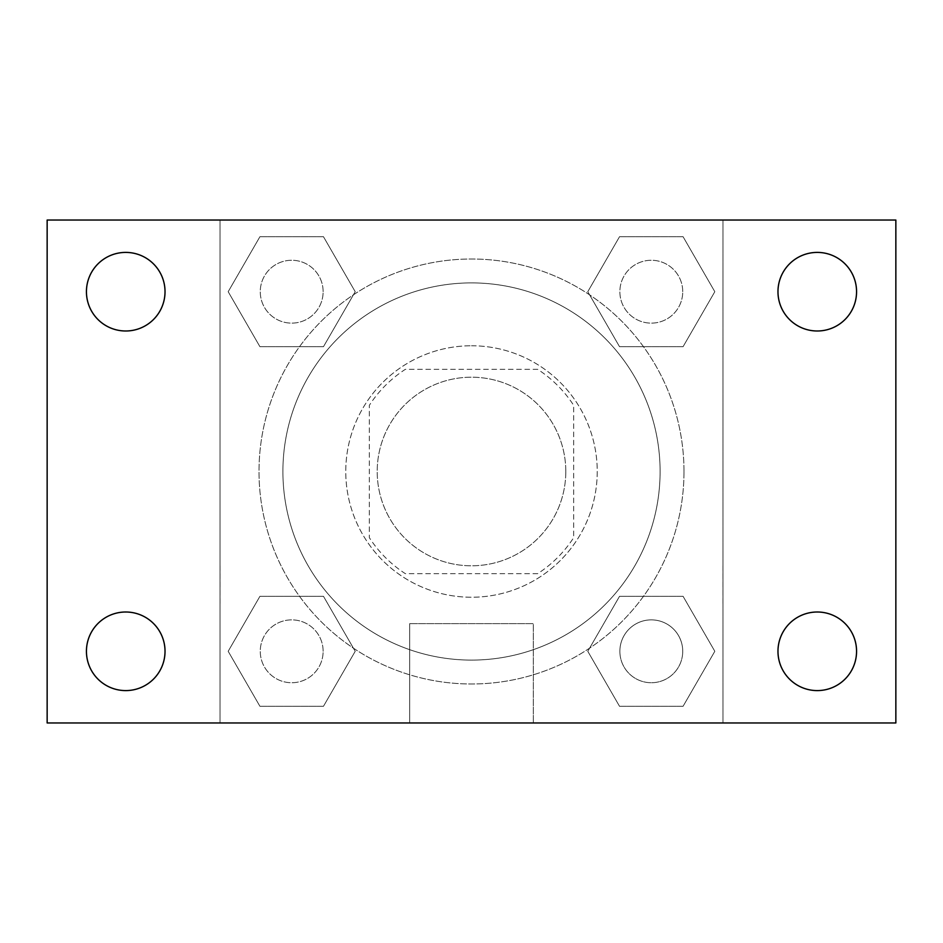 <?xml version="1.0" encoding="UTF-8"?>
<svg xmlns="http://www.w3.org/2000/svg" width="943" height="943" viewBox="0 0 943 943"><rect width="100%" height="100%" fill="white"/><g stroke="black" fill="none" stroke-linecap="round" stroke-linejoin="round"><path stroke-width="0.71" stroke-dasharray="4.71 3.54" d="M565.8 471.5A94.3 94.3 0 0 0 424.35 389.836A94.3 94.3 0 0 0 424.35 553.164A94.3 94.3 0 0 0 565.8 471.5A94.3 94.3 0 0 0 424.35 389.836A94.3 94.3 0 0 0 424.35 553.164A94.3 94.3 0 0 0 565.8 471.5M537.663 573.662L405.337 573.662A121.706 121.706 0 0 1 369.338 537.663L369.338 405.337A121.706 121.706 0 0 1 405.337 369.338L537.663 369.338A121.706 121.706 0 0 1 573.662 405.337L573.662 537.663A121.706 121.706 0 0 1 537.663 573.662L405.337 573.662A121.706 121.706 0 0 1 369.338 537.663L369.338 405.337A121.706 121.706 0 0 1 405.337 369.338L537.663 369.338A121.706 121.706 0 0 1 573.662 405.337L573.662 537.663A121.706 121.706 0 0 1 537.663 573.662M471.5 345.763A125.737 125.737 0 0 1 580.393 534.363A125.737 125.737 0 0 1 362.607 534.363A125.737 125.737 0 0 1 471.5 345.763A125.737 125.737 0 0 0 345.763 471.5A125.737 125.737 0 0 0 471.5 597.237A125.737 125.737 0 0 0 597.237 471.5A125.737 125.737 0 0 0 471.5 345.763M660.1 471.5A188.6 188.6 0 0 0 377.2 308.172A188.6 188.6 0 0 0 377.2 634.828A188.6 188.6 0 0 0 660.1 471.5A188.6 188.6 0 0 0 377.2 308.172A188.6 188.6 0 0 0 377.2 634.828A188.6 188.6 0 0 0 660.1 471.5M228.182 291.705L259.938 236.693L323.461 236.693L355.216 291.705L323.461 346.706L259.938 346.706L228.182 291.705L259.938 236.693L323.461 236.693L355.216 291.705L323.461 346.706L259.938 346.706L228.182 291.705L259.938 236.693L323.461 236.693L355.216 291.705L323.461 346.706L259.938 346.706L228.182 291.705M228.182 651.295L259.938 596.294L323.461 596.294L355.216 651.295L323.461 706.307L259.938 706.307L228.182 651.295L259.938 596.294L323.461 596.294L355.216 651.295L323.461 706.307L259.938 706.307L228.182 651.295L259.938 596.294L323.461 596.294L355.216 651.295L323.461 706.307L259.938 706.307L228.182 651.295M220.037 722.963L220.037 220.037L722.963 220.037L722.963 722.963L220.037 722.963L220.037 220.037L722.963 220.037L722.963 722.963L220.037 722.963L220.037 220.037L722.963 220.037L722.963 722.963L47.15 722.963L47.15 220.037L220.037 220.037L220.037 722.963M587.784 291.705L619.539 236.693L683.062 236.693L714.818 291.705L683.062 346.706L619.539 346.706L587.784 291.705L619.539 236.693L683.062 236.693L714.818 291.705L683.062 346.706L619.539 346.706L587.784 291.705L619.539 236.693L683.062 236.693L714.818 291.705L683.062 346.706L619.539 346.706L587.784 291.705M587.784 651.295L619.539 596.294L683.062 596.294L714.818 651.295L683.062 706.307L619.539 706.307L587.784 651.295L619.539 596.294L683.062 596.294L714.818 651.295L683.062 706.307L619.539 706.307L587.784 651.295L619.539 596.294L683.062 596.294L714.818 651.295L683.062 706.307L619.539 706.307L587.784 651.295M510.788 220.037L432.212 220.061L510.788 220.037M683.993 471.5A212.493 212.493 0 0 0 365.259 287.474A212.493 212.493 0 0 0 365.259 655.526A212.493 212.493 0 0 0 683.993 471.5A212.493 212.493 0 0 0 365.259 287.474A212.493 212.493 0 0 0 365.259 655.526A212.493 212.493 0 0 0 683.993 471.5M323.131 651.295A31.437 31.437 0 0 0 275.981 624.077A31.437 31.437 0 0 0 275.981 678.524A31.437 31.437 0 0 0 323.131 651.295A31.437 31.437 0 0 0 275.981 624.077A31.437 31.437 0 0 0 275.981 678.524A31.437 31.437 0 0 0 323.131 651.295A31.437 31.437 0 0 0 275.981 624.077A31.437 31.437 0 0 0 275.981 678.524A31.437 31.437 0 0 0 323.131 651.295A31.437 31.437 0 0 0 275.981 624.077A31.437 31.437 0 0 0 275.981 678.524A31.437 31.437 0 0 0 323.131 651.295M323.131 291.705A31.437 31.437 0 0 0 275.981 264.476A31.437 31.437 0 0 0 275.981 318.923A31.437 31.437 0 0 0 323.131 291.705A31.437 31.437 0 0 0 275.981 264.476A31.437 31.437 0 0 0 275.981 318.923A31.437 31.437 0 0 0 323.131 291.705A31.437 31.437 0 0 0 275.981 264.476A31.437 31.437 0 0 0 275.981 318.923A31.437 31.437 0 0 0 323.131 291.705A31.437 31.437 0 0 0 275.981 264.476A31.437 31.437 0 0 0 275.981 318.923A31.437 31.437 0 0 0 323.131 291.705M682.732 291.705A31.437 31.437 0 0 0 635.582 264.476A31.437 31.437 0 0 0 635.582 318.923A31.437 31.437 0 0 0 682.732 291.705A31.437 31.437 0 0 0 635.582 264.476A31.437 31.437 0 0 0 635.582 318.923A31.437 31.437 0 0 0 682.732 291.705A31.437 31.437 0 0 0 635.582 264.476A31.437 31.437 0 0 0 635.582 318.923A31.437 31.437 0 0 0 682.732 291.705A31.437 31.437 0 0 0 635.582 264.476A31.437 31.437 0 0 0 635.582 318.923A31.437 31.437 0 0 0 682.732 291.705M619.869 651.295A31.437 31.437 0 0 1 667.019 624.077A31.437 31.437 0 0 1 667.019 678.524A31.437 31.437 0 0 1 619.869 651.295A31.437 31.437 0 0 1 667.019 624.077A31.437 31.437 0 0 1 667.019 678.524A31.437 31.437 0 0 1 619.869 651.295M533.314 722.963L409.686 722.963L533.314 722.963L409.686 722.963L533.314 722.963L533.314 623.641L409.686 623.641L533.314 623.641L409.686 623.641L533.314 623.641L533.314 722.963M220.037 565.8L220.037 605.088L220.037 565.8M722.963 565.8L722.963 605.088L722.963 565.8M722.939 565.8L722.939 605.088L722.939 565.8M220.061 565.8L220.061 605.088L220.061 565.8M722.963 220.037L895.85 220.037L895.85 722.963L722.963 722.963L722.963 220.037M125.737 330.993A39.288 39.288 0 0 0 159.756 272.055A39.288 39.288 0 0 0 91.707 272.055A39.288 39.288 0 0 0 125.737 330.993M125.737 690.594A39.288 39.288 0 0 0 159.756 631.657A39.288 39.288 0 0 0 91.707 631.657A39.288 39.288 0 0 0 125.737 690.594M817.263 330.993A39.288 39.288 0 0 0 851.293 272.055A39.288 39.288 0 0 0 783.244 272.055A39.288 39.288 0 0 0 817.263 330.993M817.263 690.594A39.288 39.288 0 0 0 851.293 631.657A39.288 39.288 0 0 0 783.244 631.657A39.288 39.288 0 0 0 817.263 690.594M682.732 651.295A31.437 31.437 0 0 0 635.582 624.077A31.437 31.437 0 0 0 635.582 678.524A31.437 31.437 0 0 0 682.732 651.295A31.437 31.437 0 0 0 635.582 624.077A31.437 31.437 0 0 0 635.582 678.524A31.437 31.437 0 0 0 682.732 651.295M409.686 623.641L409.686 722.963L409.686 623.641"/><path stroke-width="1.41" d="M47.15 220.037L895.85 220.037L895.85 722.963L47.15 722.963L47.15 220.037M125.737 612.007A39.288 39.288 0 0 1 165.025 651.295A39.288 39.288 0 0 1 125.737 690.594A39.288 39.288 0 0 1 86.438 651.295A39.288 39.288 0 0 1 125.737 612.007M817.263 612.007A39.288 39.288 0 0 1 856.562 651.295A39.288 39.288 0 0 1 817.263 690.594A39.288 39.288 0 0 1 777.975 651.295A39.288 39.288 0 0 1 817.263 612.007M817.263 252.406A39.288 39.288 0 0 1 856.562 291.705A39.288 39.288 0 0 1 817.263 330.993A39.288 39.288 0 0 1 777.975 291.705A39.288 39.288 0 0 1 817.263 252.406M125.737 252.406A39.288 39.288 0 0 1 165.025 291.705A39.288 39.288 0 0 1 125.737 330.993A39.288 39.288 0 0 1 86.438 291.705A39.288 39.288 0 0 1 125.737 252.406"/></g></svg>
